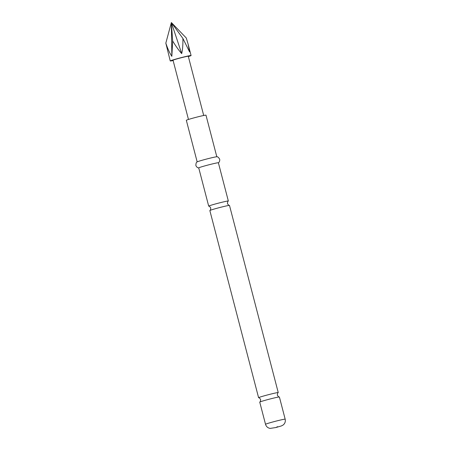 <?xml version="1.0" encoding="UTF-8"?>
<svg xmlns="http://www.w3.org/2000/svg" width="451" height="451" viewBox="0 0 451 451"><rect width="100%" height="100%" fill="white"/><g stroke="black" fill="none" stroke-linecap="round" stroke-linejoin="round"><path stroke-width="0.68" d="M279.327 396.97C279.09 397.303 278.425 396.711 277.331 395.177C277.54 393.311 277.827 392.466 278.199 392.646A10.153 0.434 165.4 0 0 278.244 392.584A10.153 0.434 165.4 0 0 270.296 394.219A10.153 0.434 165.4 0 0 258.773 397.568A10.153 0.434 165.4 0 0 258.592 397.703A10.153 0.434 165.4 0 0 258.66 397.731C258.897 397.399 259.562 397.991 260.655 399.524C260.447 401.39 260.154 402.236 259.787 402.055A10.153 0.434 -14.6 0 1 259.923 401.976A10.153 0.434 -14.6 0 1 271.446 398.633A10.153 0.434 -14.6 0 1 279.327 396.97A10.153 0.434 -14.6 0 1 279.394 396.998L285.173 419.182A10.153 0.434 -14.6 0 0 277.224 420.817A10.153 0.434 -14.6 0 0 265.521 424.301L259.742 402.117A10.153 0.434 -14.6 0 1 259.787 402.055M229.429 205.402C229.187 205.741 228.522 205.143 227.428 203.615C227.637 201.744 227.93 200.898 228.302 201.078A10.153 0.434 165.4 0 0 228.341 201.022A10.153 0.434 165.4 0 0 220.398 202.651A10.153 0.434 165.4 0 0 208.875 206A10.153 0.434 165.4 0 0 208.695 206.141A10.153 0.434 165.4 0 0 208.757 206.169C208.999 205.831 209.664 206.428 210.758 207.956C210.549 209.828 210.256 210.673 209.884 210.493A10.153 0.434 -14.6 0 1 210.025 210.414A10.153 0.434 -14.6 0 1 221.548 207.065A10.153 0.434 -14.6 0 1 229.429 205.402A10.153 0.434 -14.6 0 1 229.491 205.43L278.244 392.584M173.116 60.535A10.768 0.457 -14.6 0 1 170.241 60.958A10.768 0.457 -14.6 0 1 170.433 60.812A10.768 0.457 -14.6 0 1 181.606 57.531A10.768 0.457 -14.6 0 1 191.083 55.529A10.768 0.457 -14.6 0 1 190.891 55.676A10.768 0.457 -14.6 0 1 188.36 56.561M165.827 43.144C167.716 48.815 169.723 53.207 171.848 56.324L171.363 22.55L165.827 43.144L170.241 60.958M198.812 167.924C198.868 167.958 196.878 167.986 195.869 165.455C195.914 163.262 196.371 162.072 197.234 161.875A10.153 0.434 -14.6 0 1 208.881 158.453A10.153 0.434 -14.6 0 1 216.751 156.79C217.602 156.542 218.583 157.36 219.688 159.254C220.043 161.954 218.295 162.901 218.323 162.839M197.177 161.92L186.331 120.299A10.153 0.434 -14.6 0 1 198.034 116.809A10.153 0.434 -14.6 0 1 205.983 115.18L216.824 156.801M208.695 206.141L198.733 167.89A10.153 0.434 -14.6 0 1 210.431 164.406A10.153 0.434 -14.6 0 1 218.38 162.772L228.341 201.022M258.592 397.703L209.845 210.549A10.153 0.434 -14.6 0 1 209.884 210.493M188.467 119.459L173.037 60.231A7.876 0.333 -14.6 0 1 173.178 60.124A7.876 0.333 -14.6 0 1 181.353 57.722A7.876 0.333 -14.6 0 1 188.281 56.262L203.711 115.49M171.848 56.324L172.671 41.007L171.363 22.55L181.702 53.613C182.616 49.655 183.01 44.598 182.897 38.436L171.363 22.55L186.286 38.002L188.112 44.125L189.567 51.876L182.897 38.436M172.671 41.007C175.952 46.368 178.962 50.568 181.702 53.613M275.888 427.52L277.596 426.674L275.888 427.52M265.521 424.301C266.242 426.607 267.787 427.976 270.16 428.405L275.843 427.537L281.413 425.936L283.205 424.966C285.009 423.427 285.663 421.505 285.173 419.182M191.083 55.529L188.112 44.125"/></g></svg>
